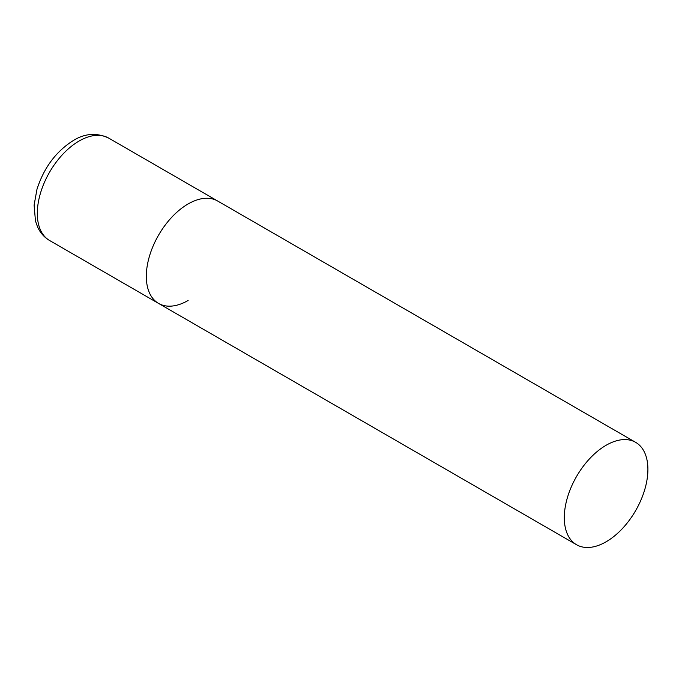 <?xml version="1.0" encoding="UTF-8"?>
<svg xmlns="http://www.w3.org/2000/svg" width="682" height="682" viewBox="0 0 682 682"><rect width="100%" height="100%" fill="white"/><g stroke="black" fill="none" stroke-linecap="round" stroke-linejoin="round"><path stroke-width="1.02" d="M188.121 300.481A59.112 34.126 -60 0 1 158.565 303.413A59.112 34.126 -60 0 1 149.503 256.04A59.112 34.126 -60 0 1 188.121 203.952A59.112 34.126 -60 0 1 217.677 201.028A59.112 34.126 120 0 0 172.12 216.859A59.112 34.126 120 0 0 146.323 276.355A59.112 34.126 120 0 0 158.565 303.413L49.556 240.473A59.112 34.126 -60 0 1 40.494 193.108A59.112 34.126 -60 0 1 79.112 141.021A59.112 34.126 -60 0 1 108.668 138.088C96.742 132.521 85.003 133.314 73.434 140.458C56.069 151.37 43.912 167.661 36.964 189.34L34.1 205.146L35.464 220.925L37.45 226.646C40.11 232.664 44.142 237.276 49.556 240.473M647.9 469.404A59.112 34.126 120 0 0 635.658 442.345A59.112 34.126 120 0 0 590.109 458.185A59.112 34.126 120 0 0 564.304 517.672A59.112 34.126 120 0 0 576.546 544.73A59.112 34.126 120 0 0 622.095 528.891A59.112 34.126 120 0 0 647.9 469.404M635.658 442.345L108.668 138.088M158.565 303.413L576.546 544.73"/></g></svg>
